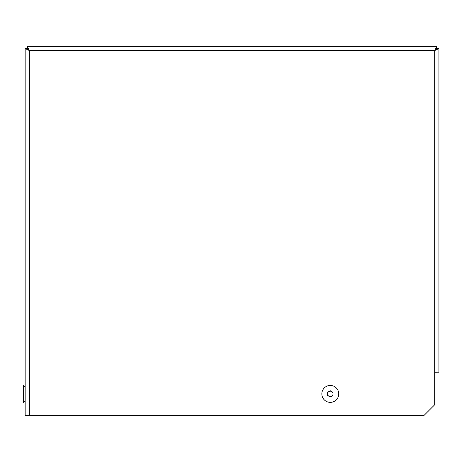 <?xml version="1.0" encoding="UTF-8"?>
<svg xmlns="http://www.w3.org/2000/svg" width="462" height="462" viewBox="0 0 462 462"><rect width="100%" height="100%" fill="white"/><g stroke="black" fill="none" stroke-linecap="round" stroke-linejoin="round"><path stroke-width="0.69" d="M434.69 372.164L434.69 50.577L438.9 48.55L436.729 48.55L434.69 50.577L436.729 48.55L436.723 46.373L434.69 50.577L29.372 50.577L27.345 46.373L27.345 48.545L29.372 50.577L27.345 48.545L25.162 48.55L29.372 50.577L29.372 415.627L423.833 415.627L434.69 404.77L434.69 372.164L438.9 372.193L436.729 372.164M27.414 46.373L436.654 46.373M434.69 372.193L436.729 372.193M25.162 48.55L25.162 415.627L29.372 415.627M436.723 46.373L27.345 46.373M438.9 372.164L438.9 48.55M23.77 393.907L23.77 385.452L23.1 385.452L23.1 402.362L23.77 402.362L23.77 393.907M328.932 391.545A2.726 2.726 0 0 0 328.932 396.269A2.726 2.726 0 0 0 333.021 393.907A2.726 2.726 0 0 0 328.932 391.545M321.841 393.907A8.455 8.455 0 0 0 330.295 402.362A8.455 8.455 0 0 0 338.75 393.907A8.455 8.455 0 0 0 330.295 385.452A8.455 8.455 0 0 0 321.841 393.907M327.57 392.33L330.295 390.76L333.021 392.33L333.021 395.484L330.295 397.054L327.57 395.484L327.57 392.33M329.47 391.233A2.795 2.795 0 0 1 331.115 391.233M332.195 391.857A2.795 2.795 0 0 1 333.021 393.283M333.021 394.531A2.795 2.795 0 0 1 332.195 395.957M331.115 396.581A2.795 2.795 0 0 1 329.47 396.581M328.39 395.957A2.795 2.795 0 0 1 327.57 394.531M327.57 393.283A2.795 2.795 0 0 1 328.39 391.857M25.162 386.85L23.77 385.452M25.162 400.964L23.77 402.362"/></g></svg>
